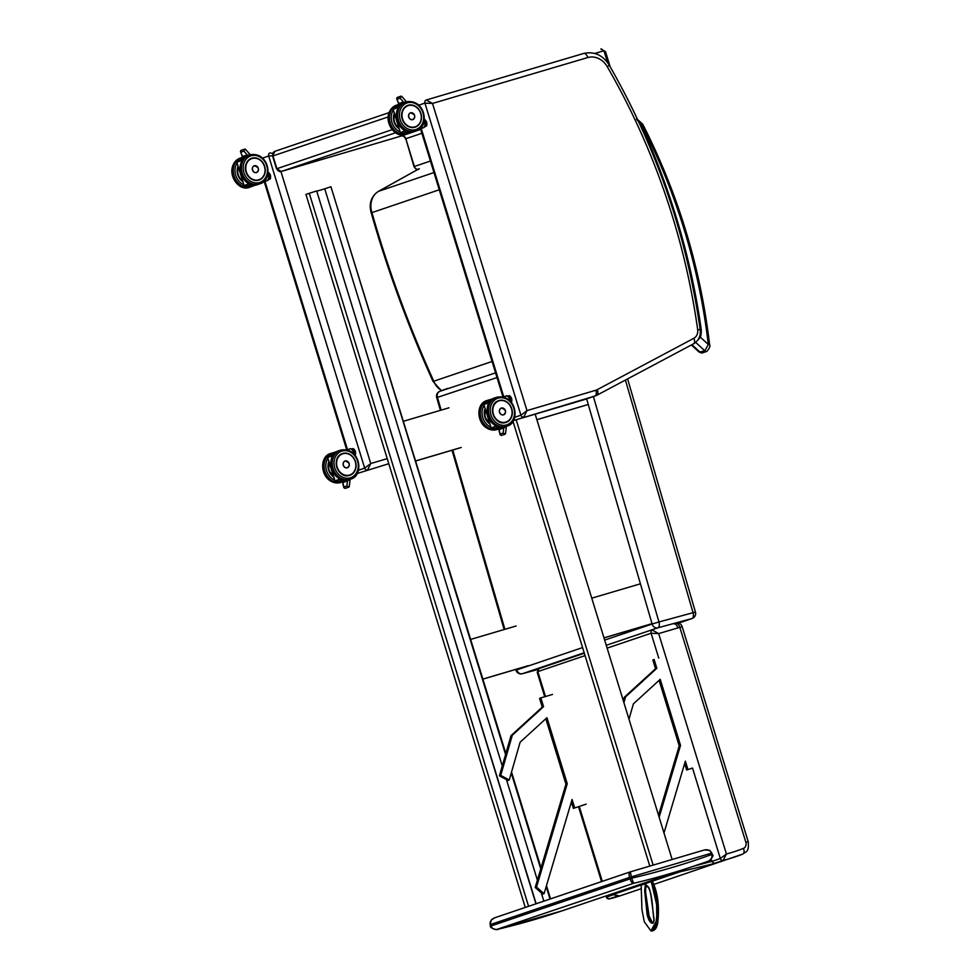 <?xml version="1.0" encoding="UTF-8"?>
<svg xmlns="http://www.w3.org/2000/svg" width="980" height="980" viewBox="0 0 980 980"><rect width="100%" height="100%" fill="white"/><g stroke="black" fill="none" stroke-linecap="round" stroke-linejoin="round"><path stroke-width="1.47" d="M584.301 399.632A5.194 2.744 -106.5 0 0 584.362 399.62L513.275 420.628L594.823 396.067A5.194 2.744 -106.5 0 0 595.913 390.224L526.983 410.596L520.919 415.214A2.597 2.205 71.3 0 0 523.798 417.064L526.983 410.596L432.511 103.439L426.263 99.985A2.597 2.205 71.3 0 0 424.916 103.096L432.511 103.439L587.779 57.55A19.453 16.501 -108.7 0 1 607.294 66.763A5.194 0.625 -30 0 0 609.18 65.06C602.798 55.076 594.309 51.205 583.713 53.447A5.194 2.744 73.5 0 1 587.779 57.55M272.685 153.431L270.027 152.917A2.597 2.205 71.3 0 0 268.679 156.016L272.514 155.783M387.235 458.652L370.746 463.528L364.683 468.134A2.597 2.205 71.3 0 0 367.561 469.996L370.746 463.528L280.942 171.561M357.038 473.548A2.597 2.205 71.3 0 0 357.137 473.524L388.791 463.712M439.542 391.449A5.194 2.744 68 0 1 439.738 391.351L441.833 390.53A15.57 13.206 -108.7 0 1 433.785 381.208L492.07 361.473M377.998 191.651L378.537 191.321A18.583 15.766 -108.7 0 0 371.935 212.574A1035.272 877.994 -108.7 0 0 433.785 381.208L433.025 381.416C408.28 326.781 387.676 270.603 371.2 212.856L439.261 189.777M419.269 168.67L378.537 191.321L433.956 172.554M433.025 381.416L441.368 390.714M496.823 929.42L633.631 883.311L631.745 878.411L630.03 878.876C631.242 882.098 632.443 883.568 633.631 883.311A987.166 837.202 71.3 0 0 697.601 864.923A987.166 837.202 71.3 0 0 707.879 861.359C710.843 860.416 712.203 858.198 711.958 854.707L712.338 854.548M631.745 878.411A5.194 2.744 -105.6 0 0 631.683 878.166L629.981 878.705A3.896 2.07 73.5 0 1 630.03 878.876L490.723 926.076A3.896 2.07 73.5 0 1 490.662 925.892L490.257 924.593C489.706 921.555 491.188 919.289 494.704 917.795L630.177 871.906M630.299 871.869L630.238 871.882C629.025 872.604 628.805 874.454 629.577 877.406L629.981 878.705M490.27 924.618L629.577 877.406L711.48 853.164L711.884 854.462A981.985 832.804 -108.7 0 1 631.683 878.166L630.312 871.857L704.302 849.991C707.842 849.256 710.243 850.309 711.48 853.164L711.884 854.462A5.194 2.756 72.7 0 1 711.958 854.707M494.704 917.795L630.312 871.857L704.302 849.991L709.679 850.309L711.884 853.078M627.519 888.664L707.879 861.359M490.539 926.173L490.723 926.076C492.536 929.077 495.035 930.118 498.22 929.175A987.166 837.202 -108.7 0 0 562.202 910.8L497.926 929.248C498.244 930.645 489.167 927.84 490.539 926.173L490.074 924.667L491.274 920.036L494.753 917.782M586.628 398.86L652.117 624.015L658.964 621.969A5.194 2.744 74.8 0 1 657.813 627.837L691.905 618.552A5.194 4.545 71 0 0 692.149 618.466L692.149 618.466A5.194 5.194 0 0 0 695.445 612.12L627.604 378.893M604.66 640.087L652.117 624.015A5.194 4.398 71.3 0 0 657.813 627.837L606.265 645.306M584.178 652.778L522.401 673.701A5.194 2.744 74.8 0 1 522.316 673.738L537.653 669.548L522.401 673.701A5.194 4.398 -108.7 0 1 516.705 669.879L516.509 669.205M441.159 410.13L437.435 397.317A5.194 4.398 -108.1 0 1 439.836 391.314L495.574 372.865M497.019 377.57L436.7 397.611A5.194 5.194 0 0 1 439.738 391.351L439.738 391.351A5.194 2.744 68 0 1 439.836 391.314A191.161 161.97 -108.7 0 1 447.799 388.386M582.586 647.572L515.97 670.173A5.194 5.194 0 0 0 522.316 673.738L522.316 673.738A5.194 2.744 74.8 0 1 522.12 673.774M653.489 922.621L652.447 922.878L647.535 912.711L645.22 890.771L646.861 907.027M645.367 884.622L644.632 890.685L646.825 911.486C646.874 917.697 651.761 927.754 654.101 920.698C651.945 908.485 653.06 887.819 644.828 884.168L648.233 886.765M644.632 890.685L645.452 890.416L645.367 884.72M647.535 912.711L652.46 922.878C652.766 924.079 653.317 922.94 654.089 919.448L651.136 896.81C649.152 885.871 649.115 887.525 645.146 884.585M651.308 881.792L656.625 904.503L656.772 920.306L650.953 930.914L644.289 921.727L641.937 909.648L641.165 885.222L651.774 881.388A164.248 104.529 13.5 0 0 652.337 881.314L658.205 908.08L657.69 922.658L652.08 931M651.112 881.584L641.018 884.524L641.165 885.222M651.774 881.388L679.998 871.82L710.623 864.433A516.276 489.865 76 0 0 714.2 863.417L711.872 861.359L694.845 865.867M644.779 883.25L645.538 883.47M537.199 672.268L537.824 671.606A2.597 2.205 -108.7 0 1 539.098 668.532L539.098 668.532A2.597 2.205 -108.7 0 1 539.172 668.507L584.313 653.219L539.098 668.532L537.199 672.268L544.721 696.731M607.135 648.135L651.1 633.239L658.683 633.595L652.447 630.14A2.597 2.205 -108.7 0 0 652.374 630.152A2.597 2.205 -108.7 0 1 652.374 630.152L652.3 630.189M714.2 863.417L723.13 860.403L726.425 853.984L720.337 858.517L711.872 861.383L711.198 859.203M613.113 894.838L607.061 896.896L605.959 895.977M617.902 895.83L618.784 895.745A516.276 68.772 72.8 0 1 618.233 895.732L613.223 894.446L641.202 884.965M609.254 898.819L618.784 895.745M682.178 626.71L679.826 627.347L745.854 842.286L748.206 841.636L682.178 626.71A5.194 5.194 0 0 0 675.747 623.255A5.194 2.744 73.6 0 1 679.826 627.347L677.903 627.911A5.194 2.744 -106.4 0 0 673.836 623.819M678.797 871.294L679.998 871.82M611.422 894.115L613.223 894.446M495.525 397.672L496.823 397.231A15.325 12.997 71.3 0 0 489.351 415.667A15.325 12.997 71.3 0 0 506.244 426.386A15.325 12.997 71.3 0 0 506.66 426.251L504.921 426.827A15.325 12.997 -108.7 0 1 488.052 416.108A15.325 12.997 -108.7 0 1 495.525 397.672C481.572 400.722 485.21 429.914 504.921 426.827L505.349 426.692A15.325 12.997 -108.7 0 1 504.945 426.827L503.745 428.101L503.144 433.062L500.155 434.067L499.077 429.681L500.768 429.105L500.719 428.076M504.173 427.023L503.095 427.39A1.299 1.103 -108.7 0 0 502.912 427.476L502.054 428.677L502.005 427.672M503.144 433.062L505.117 434.189L505.386 433.172M500.155 434.067L501.258 435.5L505.117 434.189M505.986 428.211L505.729 426.57M499.077 429.681L498.918 428.811L500.633 428.223L499.714 428.493A15.215 12.912 -108.7 0 1 491.115 427.966L483.899 404.52L488.199 403.074L488.518 404.03M491.164 427.819L483.875 404.556L489.951 399.668A15.215 12.912 -108.7 0 0 483.899 404.52L484.022 404.63M501.295 427.292A14.957 12.691 -108.7 0 1 495.721 426.276L491.115 427.966L499.714 428.493M488.738 403.576L488.199 403.074A15.215 12.912 71.3 0 1 494.079 398.272L489.951 399.668M499.616 428.444L502.875 427.427A15.215 12.912 -108.7 0 1 501.613 427.77L499.616 428.444A15.215 12.912 71.3 0 0 500.633 428.174M504.565 414.258A3.577 3.038 -108.7 0 1 499.58 412.433A3.577 3.038 -108.7 0 1 502.434 407.95M507.946 396.251L508.155 396.19A3.491 1.85 73.5 0 1 508.988 396.68L510.2 396.202L511.327 397.892L510.274 398.199L509.159 396.52A3.663 1.936 -106.5 0 0 508.265 395.981L509.306 395.675A3.663 1.936 73.5 0 1 510.2 396.202A3.491 1.85 -106.5 0 0 510.151 396.153M508.988 396.68L510.274 398.199A3.663 1.936 -106.5 0 1 510.715 399.681L511.768 399.362L511.756 401.408L510.886 401.665M510.09 398.321A3.491 1.85 73.5 0 1 510.494 399.681L510.702 401.457M510.396 401.114A3.21 1.703 -106.5 0 0 508.191 396.459M511.842 399.326L511.756 401.408A3.663 1.936 73.5 0 1 511.389 402.253M511.793 401.286L511.805 399.35M511.805 399.301L511.768 399.362A3.663 1.936 73.5 0 0 511.327 397.892L511.401 397.929A3.491 1.85 -106.5 0 1 511.805 399.301M511.364 397.88L510.2 396.202M402.229 103.317L401.727 102.484L403.099 102.998A1.299 1.103 -108.7 0 0 403.197 102.986M401.151 103.66L400.44 102.925L401.151 103.66M399.056 104.395L396.667 98.539L397.194 97.461L401.065 96.138L401.935 96.873M397.145 99.188L400.134 98.172L401.065 96.138M401.727 102.484L404.961 102.275M406.038 101.908L405.218 100.609M397.917 108.278L397.365 107.776L397.684 108.731M410.461 131.994A14.957 12.691 -108.7 0 1 404.887 130.977L400.281 132.668L397.023 120.846M393.201 109.331L397.365 107.776A15.215 12.912 71.3 0 1 403.246 102.974L402.278 103.304A15.215 12.912 -108.7 0 0 401.849 103.451L402.278 103.304M396.9 120.883L393.078 109.221A15.215 12.912 -108.7 0 1 399.13 104.37L400.269 103.978A15.215 12.912 71.3 0 0 399.852 104.137M400.33 132.521L393.041 109.258L399.13 104.37M413.597 119.18A3.577 3.038 -108.7 0 1 408.77 117.208A3.577 3.038 -108.7 0 1 411.404 112.7M425.516 123.443L426.802 123.125L426.79 125.158L425.737 125.477L425.749 123.431A3.663 1.936 -106.5 0 0 425.308 121.961L424.181 120.271L425.234 119.964L426.361 121.655L425.112 122.084A3.491 1.85 73.5 0 1 425.516 123.443L425.737 125.477A3.663 1.936 -106.5 0 1 425.283 126.42L424.793 126.579M425.516 125.428A3.491 1.85 73.5 0 1 425.087 126.31L424.793 126.567M424.401 119.438L426.447 121.655L425.234 119.964A3.663 1.936 73.5 0 0 424.34 119.438L424.254 119.462M424.952 126.077A3.21 1.703 -106.5 0 0 424.071 120.761M426.447 121.655L426.802 123.125A3.663 1.936 73.5 0 0 426.361 121.655L426.435 121.692A3.491 1.85 -106.5 0 1 426.839 123.051L426.79 125.158A3.663 1.936 73.5 0 1 426.337 126.102L425.198 126.457M426.827 125.048L426.839 123.113M339.276 450.592L340.575 450.151A15.325 12.997 71.3 0 0 333.114 468.599A15.325 12.997 71.3 0 0 349.995 479.306A15.325 12.997 71.3 0 0 350.411 479.183L348.684 479.759A15.325 12.997 -108.7 0 1 331.804 469.04A15.325 12.997 -108.7 0 1 339.276 450.592C325.323 453.642 328.962 482.834 348.684 479.759L349.113 479.624A15.325 12.997 -108.7 0 1 348.696 479.747L347.508 481.033L346.896 485.982L343.919 486.999L342.841 482.613L344.531 482.038L344.482 480.996M347.925 479.955L346.859 480.31A1.299 1.103 -108.7 0 0 346.663 480.408L345.818 481.596L345.769 480.604M346.896 485.982L348.88 487.121L349.137 486.092M343.919 486.999L345.021 488.432L348.88 487.121M349.75 481.143L349.48 479.49M342.841 482.613L342.669 481.731L344.397 481.143L343.478 481.413A15.215 12.912 -108.7 0 1 334.878 480.886L327.663 457.452L331.963 455.994L332.269 456.95M331.608 469.065L327.626 457.488L333.715 452.589A15.215 12.912 -108.7 0 0 327.663 457.452L327.786 457.55M334.915 480.751L331.461 469.114M345.046 480.225A14.957 12.691 -108.7 0 1 339.472 479.208L334.878 480.886L343.478 481.413M332.502 456.496L331.963 455.994A15.215 12.912 71.3 0 1 337.843 451.192L333.715 452.589M343.368 481.376L346.626 480.347A15.215 12.912 -108.7 0 1 345.364 480.69L343.38 481.364A15.215 12.912 71.3 0 0 344.397 481.107M348.329 467.191A3.577 3.038 -108.7 0 1 343.331 465.365A3.577 3.038 -108.7 0 1 346.185 460.87M351.71 449.183L351.918 449.11A3.491 1.85 73.5 0 1 352.739 449.6L353.964 449.134L355.091 450.825L354.037 451.131L352.91 449.44A3.663 1.936 -106.5 0 0 352.016 448.913L353.07 448.607A3.663 1.936 73.5 0 1 353.964 449.134A3.491 1.85 -106.5 0 0 353.902 449.085M352.739 449.6L354.037 451.131A3.663 1.936 -106.5 0 1 354.478 452.601L355.532 452.295L355.52 454.328L354.65 454.585M353.841 451.253A3.491 1.85 73.5 0 1 354.246 452.613L354.466 454.377M354.148 454.034A3.21 1.703 -106.5 0 0 351.943 449.391M355.532 452.295A3.663 1.936 73.5 0 0 355.091 450.825L355.164 450.861A3.491 1.85 -106.5 0 1 355.569 452.221L355.52 454.328A3.663 1.936 73.5 0 1 355.14 455.173M355.127 450.812L353.964 449.134M245.992 156.237L245.478 155.404L246.862 155.918A1.299 1.103 -108.7 0 0 246.96 155.918M244.902 156.579L244.192 155.845L244.902 156.579M242.807 157.315L240.431 151.471L240.945 150.381L244.829 149.07L245.698 149.793M240.909 152.108L243.898 151.104L244.829 149.07M245.478 155.404L248.724 155.208M250.17 154.718C269.892 151.643 273.53 180.835 259.578 183.885A15.325 12.997 71.3 0 1 242.354 173.534A15.325 12.997 71.3 0 1 249.753 154.852L250.17 154.718A15.325 12.997 71.3 0 0 249.753 154.852L248.981 153.529M241.668 161.198L241.129 160.696L241.448 161.651M254.224 184.926A14.957 12.691 -108.7 0 1 248.638 183.909L244.045 185.588L240.774 173.766M236.952 162.264L241.129 160.696A15.215 12.912 71.3 0 1 247.009 155.894L246.029 156.224A15.215 12.912 -108.7 0 0 245.613 156.383L246.029 156.224M244.081 185.453L236.829 162.153A15.215 12.912 -108.7 0 1 242.881 157.29L244.032 156.91A15.215 12.912 71.3 0 0 243.604 157.057M257.348 172.1A3.577 3.038 -108.7 0 1 252.522 170.128A3.577 3.038 -108.7 0 1 255.155 165.632M269.279 176.363L270.566 176.057L270.554 178.091L269.5 178.397L269.512 176.363A3.663 1.936 -106.5 0 0 269.071 174.893L267.944 173.203L268.998 172.884L270.125 174.575L268.875 175.004A3.491 1.85 73.5 0 1 269.279 176.363L269.5 178.397A3.663 1.936 -106.5 0 1 269.047 179.34L268.545 179.499M269.267 178.36A3.491 1.85 73.5 0 1 268.851 179.23L268.557 179.499M268.165 172.357L270.198 174.575L268.998 172.884A3.663 1.936 73.5 0 0 268.104 172.357L268.018 172.382M268.704 178.997A3.21 1.703 -106.5 0 0 267.834 173.681M270.603 175.984L270.566 176.057A3.663 1.936 73.5 0 0 270.125 174.575L270.186 174.624A3.491 1.85 -106.5 0 1 270.603 175.984M270.198 174.587L270.554 178.091A3.663 1.936 73.5 0 1 270.1 179.034L268.961 179.377M700.235 330.052L701.251 329.746L700.173 329.562M638.74 121.924L636.461 119.058M642.243 125.906A551.311 467.558 -108.7 0 1 708.32 344.507L709.594 344.654C700.516 267.724 678.405 194.567 643.248 125.171L642.537 123.97L641.692 124.975A7.779 6.603 -108.7 0 1 642.243 125.906L643.248 125.171M695.629 342.449L700.455 337.23L708.32 344.507L704.804 350.803A2.597 2.205 71.3 0 0 706.935 351.342C709.63 348.035 710.524 345.805 709.594 344.654M695.702 342.388A2.597 2.205 -108.7 0 0 695.739 342.412L704.804 350.803L699.144 352.139L702.378 352.886L706.935 351.342M641.692 124.975A11.148 9.457 -108.7 0 0 640.246 123.211A625.252 530.266 71.3 0 1 701.251 329.746A21.989 18.645 71.3 0 1 700.455 337.23A2.597 0.858 -164.5 0 0 699.5 336.875M525.28 907.443L305.944 194.383L316.675 190.929L535.95 903.83M309.264 193.268L528.588 906.316M316.675 190.929L536.158 903.756M316.957 191.125L324.735 188.821L502.274 765.98M506.464 779.627L537.395 880.163M541.291 892.841L543.851 901.147M324.735 188.821L330.921 186.727L505.57 754.514M511.254 773L540.752 868.88M546.191 886.557L550.037 899.052M330.921 186.727L505.852 753.559M511.536 772.032L541.034 867.925M546.473 885.602L550.552 898.88M649.801 866.1L512.944 421.18M672.145 859.497L535.166 414.16L536.856 419.661L587.51 404.691M653.145 865.107L516.166 419.771M652.006 623.648L603.962 637.845L591.761 598.18L640.418 583.798M652.019 623.697L603.986 637.894M586.199 405.132L536.869 419.71M528.318 665.653L482.944 679.067M527.02 666.094L482.956 679.128M516.117 625.987L470.743 639.401M461.213 447.468L415.826 460.882M459.914 447.909L415.851 460.943M449.012 407.803L403.625 421.216M658.548 815.299L679.214 745.805L659.099 680.353M628.989 719.173L633.399 703.848L660.226 679.324L680.524 745.364L659.148 817.234M680.524 745.364L679.214 745.805M623.305 700.7L624.285 697.295L655.534 668.728L652.827 659.944L654.138 659.503L656.833 668.287L625.583 696.854L623.905 702.672M625.583 696.854L624.285 697.295M656.833 668.287L655.534 668.728M663.987 832.976L685.363 761.105L687.96 769.57L686.662 770.011L684.653 763.481M745.854 842.286A5.194 4.398 -108.7 0 1 743.477 848.374A5.194 2.744 68.3 0 1 742.791 854.082A5.194 2.744 68.3 0 1 742.717 854.107A210.455 178.482 71.3 0 1 735.282 856.839A210.455 178.482 71.3 0 1 723.13 860.403A2.597 2.205 -108.7 0 1 720.337 858.517L692.529 768.051L686.662 770.011M552.475 694.452L540.862 697.883L543.557 706.666L512.307 735.221L500.731 775.388L509.245 779.982L520.123 742.215L546.95 717.703L567.249 783.731L536.513 887.084L535.202 887.525L565.938 784.172L545.823 718.72M567.249 783.731L565.938 784.172M509.245 779.982L507.946 780.423L499.433 775.829L511.009 735.662L542.259 707.107L539.551 698.323L540.862 697.883M500.731 775.388L499.433 775.829M512.307 735.221L511.009 735.662M543.557 706.666L542.259 707.107M536.513 887.084L544.072 893.687L542.761 894.128L535.202 887.525M544.072 893.687L572.087 799.484L574.684 807.949L573.386 808.39L571.377 801.861M602.284 881.351L579.254 806.43L573.386 808.39M574.684 807.949L586.187 804.127M418.877 105.142L424.916 103.096L520.919 415.214L514.61 417.345M426.129 100.034L583.713 53.447A5.194 2.744 73.5 0 0 583.651 53.471L426.374 99.96M513.287 420.616A2.597 2.205 71.3 0 0 513.385 420.591L584.411 399.595A5.194 2.744 -106.5 0 0 584.411 399.595L594.823 396.067A14.271 12.103 71.3 0 0 595.215 395.945A14.271 12.103 71.3 0 0 596.747 395.283A5.194 2.72 -118 0 0 596.955 395.197A5.194 2.72 -118 0 0 597.126 389.734A9.077 7.705 -108.7 0 1 595.913 390.224M503.683 396.557L421.204 128.417M585.17 399.338A14.271 12.103 -108.7 0 1 584.791 399.473A14.271 12.103 -108.7 0 1 584.411 399.595L596.955 395.197L693.632 343.784A5.194 2.72 -118 0 0 693.803 338.321L597.126 389.734M693.411 343.882A5.194 2.72 -118 0 0 693.632 343.784C698.667 340.673 700.859 336.005 700.198 329.77L697.662 329.611A9.077 7.705 -108.7 0 1 693.803 338.321M607.294 66.763A621.357 526.958 -108.7 0 1 697.662 329.611M262.64 158.062L268.679 156.016L364.683 468.134L358.374 470.278M347.447 449.489L264.968 181.349M378.305 191.431L419.036 168.768A5.194 2.72 -119.1 0 0 418.815 168.915M602.896 51.046A1.299 1.103 -108.7 0 1 604.329 51.977L605.505 51.658L600.863 49A2.597 1.372 73.5 0 1 602.896 51.046L594.799 53.447M392.184 129.666L276.899 168.707L272.967 155.93L388.031 116.963M281.125 171.512A2.597 1.372 -106.5 0 0 281.174 171.5A3.896 3.295 -108.7 0 1 276.899 168.707L281.174 171.5L395.7 132.717M272.599 156.077L272.967 155.93A3.896 3.295 -108.7 0 1 274.878 151.312L388.987 112.663L274.988 151.288A3.896 3.295 -108.7 0 0 274.878 151.312L272.599 156.077L276.519 168.854M604.329 51.977L607.612 62.647M417.921 169.393A3.896 3.295 -108.7 0 1 414.356 166.49L413.989 166.637C415.728 169.356 417.321 170.226 418.766 169.246M430.416 161.051L414.356 166.49L405.806 138.719L413.989 166.637M421.878 133.28L405.806 138.719A3.896 3.295 71.3 0 0 401.506 135.938A2.597 1.372 73.5 0 1 401.469 135.951A2.597 1.372 73.5 0 1 401.445 135.951M405.438 138.854C404.85 136.808 403.527 135.84 401.469 135.951L281.174 171.5A2.597 1.372 -106.5 0 0 281.199 171.5L401.506 135.938L420.702 129.434M707.928 861.334L708.969 860.893C712.509 857.623 713.697 855.491 712.534 854.511L712.289 854.376M678.43 623.182A2438.791 66.371 163.8 0 0 691.905 618.552A5.194 2.744 -105.2 0 0 693.056 612.684L658.964 621.969L593.402 396.557M625.412 380.069L693.056 612.684L695.445 612.12M504.908 629.307L452.76 450.028M645.404 884.732L645.22 890.771M649.691 920.073L645.391 890.722M655.228 929.248L658.009 904.944L652.374 881.326C657.85 892.547 659.614 906.451 657.69 923.025C656.906 927.68 655.057 930.339 652.129 931L650.953 930.914M658.756 658.144L651.1 633.239A2.597 2.205 -108.7 0 1 652.374 630.164L652.496 630.115M545.48 696.511L537.824 671.606L585.048 655.608M743.477 848.374A205.273 174.085 -108.7 0 1 726.425 853.984L658.683 633.595L677.903 627.911M640.54 888.933L622.018 895.206A210.455 178.482 -108.7 0 1 609.854 898.77A2.597 2.205 -108.7 0 1 607.061 896.896L606.706 895.72M505.717 422.454A11.429 9.69 -108.7 0 1 493.112 414.466A11.429 9.69 -108.7 0 1 498.685 400.71C486.815 403.956 494.141 426.631 505.717 422.454A11.429 9.69 -108.7 0 0 506.023 422.356L505.717 422.454M511.952 409.946A11.429 9.69 -108.7 0 1 506.023 422.356M505.766 422.515A11.503 9.751 71.3 0 0 508.804 403.625A11.503 9.751 71.3 0 0 492.597 408.415A11.503 9.751 71.3 0 0 505.766 422.515M506.513 424.928A14.026 11.895 -108.7 0 1 490.441 407.741A14.026 11.895 -108.7 0 1 510.213 401.898A14.026 11.895 -108.7 0 1 506.513 424.928M503.745 428.101L502.054 428.677M495.108 425.467L495.415 426.508A15.215 12.912 71.3 0 0 503.843 427.096L502.875 427.427M488.579 403.086A14.957 12.691 -108.7 0 1 491.935 399.656M506.219 395.81A4.239 2.242 73.5 0 1 506.268 395.798A4.239 2.242 73.5 0 1 509.894 400.612M509.98 400.698A3.981 2.107 -106.5 0 0 507.971 396.373M503.524 414.859A3.565 3.026 71.3 0 0 501.331 408.072A3.565 3.026 71.3 0 0 503.524 414.859M503.536 414.797A3.516 2.977 -108.7 0 1 499.506 410.498A3.516 2.977 -108.7 0 1 504.467 409.027A3.516 2.977 -108.7 0 1 503.536 414.797M489.927 423.96A11.429 9.69 -108.7 0 1 485.186 408.55L484.867 417.051L489.927 423.96M485.174 408.501A11.503 9.751 71.3 0 0 489.939 424.022M490.833 427.133A14.026 11.895 -108.7 0 1 484.157 405.414M496.738 429.608A15.325 12.997 -108.7 0 1 479.845 418.889A15.325 12.997 -108.7 0 1 487.317 400.452C473.365 403.49 477.003 432.695 496.725 429.608A15.325 12.997 -108.7 0 0 497.154 429.473L498.747 428.934M487.317 400.452L488.616 400.012A15.325 12.997 71.3 0 0 481.143 418.448A15.325 12.997 71.3 0 0 498.036 429.166A15.325 12.997 71.3 0 0 498.452 429.032M495.88 419.256A11.417 9.678 71.3 0 0 505.986 422.319A11.417 9.678 71.3 0 0 511.609 408.758A11.417 9.678 71.3 0 0 504.712 400.918M511.523 408.783A11.16 9.457 -108.7 0 1 500.755 422.037A11.16 9.457 -108.7 0 1 495.072 403.564A11.16 9.457 -108.7 0 1 511.523 408.783M489.731 423.274A11.16 9.457 -108.7 0 1 485.382 409.15M485.21 408.636A11.417 9.678 71.3 0 0 489.877 423.801M510.494 399.681L510.482 401.212M394.364 113.264L393.764 120.773L397.096 127.008L399.093 128.662A11.429 9.69 -108.7 0 1 394.352 113.251M394.34 113.202A11.503 9.751 71.3 0 0 399.105 128.723M399.999 131.835A14.026 11.895 -108.7 0 1 393.323 110.115M407.619 133.733L406.32 134.174A15.325 12.997 -108.7 0 1 389.097 123.835A15.325 12.997 -108.7 0 1 396.484 105.154L398.211 104.578A15.325 12.997 71.3 0 0 397.782 104.713A15.325 12.997 71.3 0 0 390.395 123.394A15.325 12.997 71.3 0 0 407.619 133.733L409.052 133.133M400.943 103.758L400.44 102.925L398.75 103.488M400.134 98.172L403.417 101.908M397.757 107.788A14.957 12.691 -108.7 0 1 401.102 104.358M404.274 130.169L404.581 131.21A15.215 12.912 71.3 0 0 413.009 131.798L408.893 133.194A15.215 12.912 -108.7 0 1 400.281 132.668L408.893 133.194M423.96 121.349A4.239 2.242 73.5 0 1 423.74 127.67A4.239 2.242 73.5 0 1 423.703 127.682L419.44 128.944M424.818 126.273A3.981 2.107 -106.5 0 0 423.973 121.251M412.715 119.633A3.565 3.026 71.3 0 0 410.522 112.847A3.565 3.026 71.3 0 0 412.715 119.633M412.727 119.572A3.516 2.989 -108.7 0 1 408.697 115.273A3.516 2.989 -108.7 0 1 413.658 113.803A3.516 2.989 -108.7 0 1 412.727 119.572M407.852 105.411C393.96 113.166 406.026 130.977 415.189 127.057A11.429 9.69 -108.7 0 1 402.339 119.34A11.429 9.69 -108.7 0 1 407.852 105.411A11.429 9.69 -108.7 0 1 408.158 105.313A11.429 9.69 -108.7 0 1 420.371 112.235M408.182 105.228A11.503 9.751 71.3 0 0 405.144 124.117A11.503 9.751 71.3 0 0 421.351 119.327A11.503 9.751 71.3 0 0 408.182 105.228M407.435 102.814A14.026 11.895 -108.7 0 1 423.495 120.001A14.026 11.895 -108.7 0 1 403.736 125.844A14.026 11.895 -108.7 0 1 407.435 102.814M406.406 101.797A15.325 12.997 71.3 0 0 405.99 101.932A15.325 12.997 71.3 0 0 398.603 120.614A15.325 12.997 71.3 0 0 415.826 130.953C429.779 127.902 426.129 98.711 406.418 101.797L404.691 102.373A15.325 12.997 -108.7 0 0 397.292 121.055A15.325 12.997 -108.7 0 0 414.516 131.394C401.408 137.617 386.586 111.389 404.691 102.373M398.921 128.049A11.16 9.457 -108.7 0 1 394.573 113.913M394.401 113.411A11.417 9.678 71.3 0 0 399.068 128.576M419.624 123.59A11.417 9.678 71.3 0 0 420.8 113.533A11.417 9.678 71.3 0 0 407.852 105.46A11.417 9.678 71.3 0 0 401.739 113.558M420.714 113.545A11.16 9.457 -108.7 0 1 409.946 126.812A11.16 9.457 -108.7 0 1 404.262 108.339A11.16 9.457 -108.7 0 1 420.714 113.545M424.107 120.565L425.112 122.084M349.468 475.386A11.429 9.69 -108.7 0 1 336.875 467.387A11.429 9.69 -108.7 0 1 342.449 453.63C330.579 456.888 337.904 479.563 349.468 475.386A11.429 9.69 -108.7 0 0 349.774 475.288L349.468 475.386M355.716 462.879A11.429 9.69 -108.7 0 1 349.774 475.288M349.529 475.435A11.503 9.751 71.3 0 0 352.555 456.558A11.503 9.751 71.3 0 0 336.348 461.347A11.503 9.751 71.3 0 0 349.529 475.435M350.264 477.848A14.026 11.895 -108.7 0 1 334.204 460.661A14.026 11.895 -108.7 0 1 353.964 454.83A14.026 11.895 -108.7 0 1 350.264 477.848M347.508 481.033L345.818 481.596M338.872 478.387L339.166 479.441A15.215 12.912 71.3 0 0 347.606 480.016L346.626 480.347M332.343 456.006A14.957 12.691 -108.7 0 1 335.687 452.589M349.983 448.73A4.239 2.242 73.5 0 1 350.019 448.718A4.239 2.242 73.5 0 1 353.658 453.544M353.731 453.618A3.981 2.107 -106.5 0 0 351.722 449.293M347.288 467.791A3.565 3.026 71.3 0 0 345.095 461.004A3.565 3.026 71.3 0 0 347.288 467.791M347.3 467.73A3.516 2.977 -108.7 0 1 343.27 463.418A3.516 2.977 -108.7 0 1 348.219 461.96A3.516 2.977 -108.7 0 1 347.3 467.73M328.949 461.494L328.619 469.984L333.678 476.88A11.429 9.69 -108.7 0 1 328.949 461.482M328.925 461.433A11.503 9.751 71.3 0 0 333.702 476.942M334.596 480.065A14.026 11.895 -108.7 0 1 327.92 458.346M340.501 482.528A15.325 12.997 -108.7 0 1 323.608 471.809A15.325 12.997 -108.7 0 1 331.081 453.373C317.128 456.423 320.766 485.615 340.477 482.54A15.325 12.997 -108.7 0 0 340.905 482.405L342.498 481.854M331.081 453.373L332.379 452.932A15.325 12.997 71.3 0 0 324.907 471.368A15.325 12.997 71.3 0 0 341.8 482.087A15.325 12.997 71.3 0 0 342.216 481.964M339.644 472.189A11.417 9.678 71.3 0 0 349.738 475.239A11.417 9.678 71.3 0 0 355.36 461.69A11.417 9.678 71.3 0 0 348.476 453.85M355.287 461.702A11.16 9.457 -108.7 0 1 344.507 474.957A11.16 9.457 -108.7 0 1 338.835 456.496A11.16 9.457 -108.7 0 1 355.287 461.702M333.494 476.207A11.16 9.457 -108.7 0 1 329.145 462.07M328.974 461.568A11.417 9.678 71.3 0 0 333.641 476.733M354.246 452.613L354.246 454.132M242.856 181.594A11.429 9.69 -108.7 0 1 238.116 166.184L237.528 173.705L240.86 179.928L242.856 181.582M238.103 166.135A11.503 9.751 71.3 0 0 242.869 181.643M243.763 184.767A14.026 11.895 -108.7 0 1 237.087 163.048M241.962 157.511A15.325 12.997 71.3 0 0 241.546 157.633A15.325 12.997 71.3 0 0 234.159 176.314A15.325 12.997 71.3 0 0 251.382 186.666L252.803 186.065M251.382 186.666L250.072 187.107A15.325 12.997 -108.7 0 1 232.848 176.755A15.325 12.997 -108.7 0 1 240.247 158.074L242.721 157.302M244.706 156.69L244.192 155.845L242.501 156.42M243.898 151.104L247.168 154.84M241.509 160.708A14.957 12.691 -108.7 0 1 244.853 157.29M248.038 183.089L248.344 184.142A15.215 12.912 71.3 0 0 256.772 184.718L252.644 186.114A15.215 12.912 -108.7 0 1 244.045 185.588L252.644 186.114M267.712 174.268A4.239 2.242 73.5 0 1 267.503 180.589A4.239 2.242 73.5 0 1 267.454 180.602L263.204 181.864M268.569 179.205A3.981 2.107 -106.5 0 0 267.736 174.183M256.478 172.566A3.565 3.026 71.3 0 0 254.286 165.767A3.565 3.026 71.3 0 0 256.478 172.566M256.49 172.505A3.516 2.989 -108.7 0 1 252.46 168.193A3.516 2.989 -108.7 0 1 257.409 166.722A3.516 2.989 -108.7 0 1 256.49 172.505M251.615 158.331C237.711 166.098 249.778 183.909 258.953 179.989A11.429 9.69 -108.7 0 1 246.103 172.272A11.429 9.69 -108.7 0 1 251.615 158.331A11.429 9.69 -108.7 0 1 251.921 158.233A11.429 9.69 -108.7 0 1 264.122 165.167M251.934 158.16A11.503 9.751 71.3 0 0 248.908 177.037A11.503 9.751 71.3 0 0 265.115 172.247A11.503 9.751 71.3 0 0 251.934 158.16M251.199 155.747A14.026 11.895 -108.7 0 1 267.258 172.933A14.026 11.895 -108.7 0 1 247.499 178.776A14.026 11.895 -108.7 0 1 251.199 155.747M259.578 183.885L258.279 184.326A15.325 12.997 -108.7 0 1 241.056 173.975A15.325 12.997 -108.7 0 1 248.442 155.293L249.753 154.852M242.673 180.982A11.16 9.457 -108.7 0 1 238.336 166.845M238.165 166.331A11.417 9.678 71.3 0 0 242.832 181.508M263.375 176.51A11.417 9.678 71.3 0 0 264.551 166.453A11.417 9.678 71.3 0 0 251.603 158.393A11.417 9.678 71.3 0 0 245.502 166.49M264.478 166.478A11.16 9.457 -108.7 0 1 253.698 179.732A11.16 9.457 -108.7 0 1 248.026 161.271A11.16 9.457 -108.7 0 1 264.478 166.478M267.871 173.497L268.875 175.004M691.954 344.678L700.247 352.347A2.597 2.205 71.3 0 0 702.378 352.886M420.457 128.637L502.924 396.777M609.18 65.06C656.453 147.441 686.796 235.678 700.198 329.77M264.208 181.57L346.687 449.71M371.2 212.856C368.725 203.656 371.077 196.514 378.28 191.443M610.16 66.75L605.505 51.658M627.861 888.554L562.202 910.8M692.149 618.466L678.454 623.194M515.97 670.173L515.75 669.426M504.149 629.528L452.013 450.249M440.4 410.351L436.7 397.611M601.536 881.608L578.519 806.687M654.162 884.315L742.791 854.082C745.805 851.412 749.271 852.649 748.206 841.636M647.755 886.496L645.734 887.182M622.018 895.206L609.744 898.807C608.102 899.248 606.926 898.587 606.216 896.81M645.636 890.563L645.795 884.989M652.472 922.878L650.071 920.183C647.278 911.853 645.808 901.967 645.649 890.526M611.606 894.213L618.025 895.83M506.66 426.251C520.858 423.225 516.681 393.384 496.823 397.231M505.496 433.724L506.268 427.402M498.722 429.154L500.131 434.875M502.752 396.827L507.309 395.871L509.171 397.794L510.029 400.734M503.353 414.92L503.622 414.834C506.77 411.882 505.999 409.64 501.331 408.072L501.062 408.17M490.123 399.607L488.616 400.012M498.661 400.698C504.639 399.448 508.963 402.131 511.646 408.746C513.728 417.554 508.326 422.074 505.986 422.319L505.129 422.613M511.83 401.347L511.364 402.315M511.842 399.313L509.367 395.675M398.958 104.382L398.211 104.578M406.32 134.174C393.201 140.397 378.378 114.17 396.484 105.154M396.667 98.539L398.762 104.174M405.916 101.112L401.702 96.31M423.985 121.189L425.075 125.048L423.703 127.682M412.568 119.683L412.813 119.609C415.961 116.657 415.202 114.403 410.522 112.847L410.277 112.921M415.826 130.953L414.516 131.394M406.994 105.754L407.852 105.46C413.829 104.223 418.154 106.906 420.837 113.521C422.919 122.329 417.517 126.849 415.177 127.094M426.386 126.077L426.851 125.109M350.411 479.183C364.609 476.158 360.444 446.304 340.575 450.151M349.248 486.656L350.032 480.323M342.486 482.074L343.882 487.807M346.516 449.759L351.073 448.791L352.923 450.727L353.78 453.666M347.104 467.852L347.385 467.754C350.522 464.814 349.762 462.56 345.095 461.004L344.825 461.09M333.874 452.54L332.379 452.932M342.412 453.618C348.402 452.38 352.727 455.063 355.397 461.678C357.48 470.486 352.09 475.006 349.738 475.239L348.88 475.533M354.062 449.146L355.593 452.246L355.115 455.235M354.05 449.146L353.131 448.595M250.072 187.107C236.964 193.329 222.142 167.09 240.247 158.074M240.431 151.471L242.513 157.094M249.667 154.031L245.466 149.242M240.627 173.815L236.805 162.19L242.881 157.29M267.748 174.109L268.826 177.98L267.454 180.602M256.331 172.615L256.576 172.529C259.725 169.589 258.953 167.335 254.286 165.767L254.041 165.853M258.279 184.326C245.159 190.549 230.337 164.309 248.442 155.293M250.757 158.686L251.603 158.393C257.593 157.143 261.917 159.838 264.588 166.441C266.67 175.261 261.28 179.781 258.928 180.014M270.627 176.008L270.149 178.997M642.537 123.97L637.11 119.156M691.402 344.972L699.144 352.139"/></g></svg>
